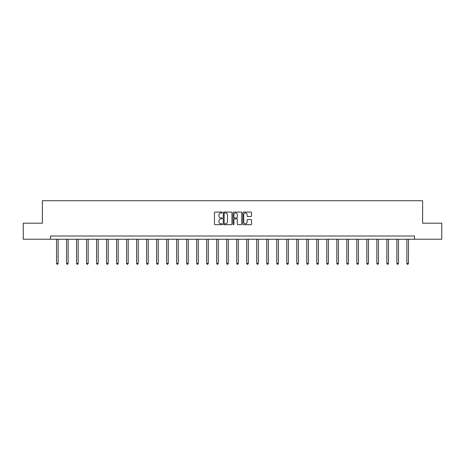 <?xml version="1.0" encoding="UTF-8"?>
<svg xmlns="http://www.w3.org/2000/svg" width="465" height="465" viewBox="0 0 465 465"><rect width="100%" height="100%" fill="white"/><g stroke="black" fill="none" stroke-linecap="round" stroke-linejoin="round"><path stroke-width="0.7" d="M222.235 212.517A0.442 0.442 0 0 0 221.793 212.081L215.103 212.081A0.628 0.628 0 0 0 214.47 212.708L214.47 224.043A0.628 0.628 0 0 0 215.103 224.676L221.793 224.676A0.442 0.442 0 0 0 222.235 224.235A0.442 0.442 0 0 0 221.793 223.793L220.927 223.793A2.017 2.017 0 0 1 218.91 221.776L218.91 220.834A2.017 2.017 0 0 1 220.927 218.817L221.793 218.817A0.442 0.442 0 0 0 222.235 218.376A0.442 0.442 0 0 0 221.793 217.934L220.927 217.934A2.017 2.017 0 0 1 218.91 215.923L218.91 214.975A2.017 2.017 0 0 1 220.927 212.958L221.793 212.958A0.442 0.442 0 0 0 222.235 212.517M250.908 216.521A0.628 0.628 0 0 0 251.536 215.888L251.536 212.708A0.628 0.628 0 0 0 250.908 212.081L243.474 212.081A0.628 0.628 0 0 0 242.846 212.708L242.846 224.043A0.628 0.628 0 0 0 243.474 224.676L250.908 224.676A0.628 0.628 0 0 0 251.536 224.043L251.536 220.201A0.628 0.628 0 0 0 250.908 219.573L247.729 219.573A0.628 0.628 0 0 0 247.095 220.201L247.095 222.107A1.686 1.686 0 0 1 245.41 223.793A1.686 1.686 0 0 1 243.73 222.107L243.73 214.644A1.686 1.686 0 0 1 245.41 212.958A1.686 1.686 0 0 1 247.095 214.644L247.095 215.888A0.628 0.628 0 0 0 247.729 216.521L250.908 216.521M50.522 239.231L23.25 239.231L23.25 223.188L42.373 223.188L42.373 200.729L422.627 200.729L422.627 223.188L441.75 223.188L441.75 239.231L414.478 239.231L414.478 236.022L50.522 236.022L50.522 239.231L414.478 239.231M231.948 212.708A0.628 0.628 0 0 0 231.32 212.081L223.886 212.081A0.628 0.628 0 0 0 223.258 212.708L223.258 224.043A0.628 0.628 0 0 0 223.886 224.676L231.32 224.676A0.628 0.628 0 0 0 231.948 224.043L231.948 212.708M233.68 212.081L241.114 212.081A0.628 0.628 0 0 1 241.742 212.708L241.742 224.043A0.628 0.628 0 0 1 241.114 224.676L237.935 224.676A0.628 0.628 0 0 1 237.301 224.043L237.301 219.445A0.628 0.628 0 0 0 236.673 218.817L234.563 218.817A0.628 0.628 0 0 0 233.936 219.445L233.936 224.235A0.442 0.442 0 0 1 233.494 224.676A0.442 0.442 0 0 1 233.052 224.235L233.052 212.708A0.628 0.628 0 0 1 233.68 212.081M224.578 212.958A0.442 0.442 0 0 0 224.142 213.4L224.142 223.351A0.442 0.442 0 0 0 224.578 223.793L225.49 223.793A2.017 2.017 0 0 0 227.507 221.776L227.507 214.975A2.017 2.017 0 0 0 225.49 212.958L224.578 212.958M237.301 214.679A1.686 1.686 0 0 0 235.616 212.993A1.686 1.686 0 0 0 233.936 214.679L233.936 217.306A0.628 0.628 0 0 0 234.563 217.934L236.673 217.934A0.628 0.628 0 0 0 237.301 217.306L237.301 214.679M56.521 239.231L56.521 263.434L58.125 263.434L58.125 239.231M58.125 263.434L57.643 264.271L57.003 264.271L56.521 263.434M66.53 239.231L66.53 263.434L68.134 263.434L68.134 239.231M68.134 263.434L67.652 264.271L67.012 264.271L66.53 263.434M76.539 239.231L76.539 263.434L78.143 263.434L78.143 239.231M78.143 263.434L77.667 264.271L77.021 264.271L76.539 263.434M86.554 239.231L86.554 263.434L88.158 263.434L88.158 239.231M88.158 263.434L87.676 264.271L87.031 264.271L86.554 263.434M96.563 239.231L96.563 263.434L98.167 263.434L98.167 239.231M98.167 263.434L97.685 264.271L97.04 264.271L96.563 263.434M106.572 239.231L106.572 263.434L108.176 263.434L108.176 239.231M108.176 263.434L107.694 264.271L107.055 264.271L106.572 263.434M116.581 239.231L116.581 263.434L118.186 263.434L118.186 239.231M118.186 263.434L117.703 264.271L117.064 264.271L116.581 263.434M126.59 239.231L126.59 263.434L128.195 263.434L128.195 239.231M128.195 263.434L127.712 264.271L127.073 264.271L126.59 263.434M136.6 239.231L136.6 263.434L138.204 263.434L138.204 239.231M138.204 263.434L137.727 264.271L137.082 264.271L136.6 263.434M146.615 239.231L146.615 263.434L148.219 263.434L148.219 239.231M148.219 263.434L147.736 264.271L147.091 264.271L146.615 263.434M156.624 239.231L156.624 263.434L158.228 263.434L158.228 239.231M158.228 263.434L157.745 264.271L157.106 264.271L156.624 263.434M166.633 239.231L166.633 263.434L168.237 263.434L168.237 239.231M168.237 263.434L167.755 264.271L167.115 264.271L166.633 263.434M176.642 239.231L176.642 263.434L178.246 263.434L178.246 239.231M178.246 263.434L177.764 264.271L177.124 264.271L176.642 263.434M186.651 239.231L186.651 263.434L188.255 263.434L188.255 239.231M188.255 263.434L187.773 264.271L187.133 264.271L186.651 263.434M196.66 239.231L196.66 263.434L198.264 263.434L198.264 239.231M198.264 263.434L197.788 264.271L197.143 264.271L196.66 263.434M206.675 239.231L206.675 263.434L208.279 263.434L208.279 239.231M208.279 263.434L207.797 264.271L207.152 264.271L206.675 263.434M216.684 239.231L216.684 263.434L218.288 263.434L218.288 239.231M218.288 263.434L217.806 264.271L217.167 264.271L216.684 263.434M226.693 239.231L226.693 263.434L228.298 263.434L228.298 239.231M228.298 263.434L227.815 264.271L227.176 264.271L226.693 263.434M236.702 239.231L236.702 263.434L238.307 263.434L238.307 239.231M238.307 263.434L237.824 264.271L237.185 264.271L236.702 263.434M246.712 239.231L246.712 263.434L248.316 263.434L248.316 239.231M248.316 263.434L247.833 264.271L247.194 264.271L246.712 263.434M256.721 239.231L256.721 263.434L258.325 263.434L258.325 239.231M258.325 263.434L257.848 264.271L257.203 264.271L256.721 263.434M266.736 239.231L266.736 263.434L268.34 263.434L268.34 239.231M268.34 263.434L267.857 264.271L267.212 264.271L266.736 263.434M276.745 239.231L276.745 263.434L278.349 263.434L278.349 239.231M278.349 263.434L277.867 264.271L277.227 264.271L276.745 263.434M286.754 239.231L286.754 263.434L288.358 263.434L288.358 239.231M288.358 263.434L287.876 264.271L287.236 264.271L286.754 263.434M296.763 239.231L296.763 263.434L298.367 263.434L298.367 239.231M298.367 263.434L297.885 264.271L297.245 264.271L296.763 263.434M306.772 239.231L306.772 263.434L308.376 263.434L308.376 239.231M308.376 263.434L307.894 264.271L307.255 264.271L306.772 263.434M316.781 239.231L316.781 263.434L318.386 263.434L318.386 239.231M318.386 263.434L317.909 264.271L317.264 264.271L316.781 263.434M326.796 239.231L326.796 263.434L328.4 263.434L328.4 239.231M328.4 263.434L327.918 264.271L327.273 264.271L326.796 263.434M336.805 239.231L336.805 263.434L338.41 263.434L338.41 239.231M338.41 263.434L337.927 264.271L337.288 264.271L336.805 263.434M346.814 239.231L346.814 263.434L348.419 263.434L348.419 239.231M348.419 263.434L347.936 264.271L347.297 264.271L346.814 263.434M356.824 239.231L356.824 263.434L358.428 263.434L358.428 239.231M358.428 263.434L357.945 264.271L357.306 264.271L356.824 263.434M366.833 239.231L366.833 263.434L368.437 263.434L368.437 239.231M368.437 263.434L367.96 264.271L367.315 264.271L366.833 263.434M376.842 239.231L376.842 263.434L378.446 263.434L378.446 239.231M378.446 263.434L377.969 264.271L377.324 264.271L376.842 263.434M386.857 239.231L386.857 263.434L388.461 263.434L388.461 239.231M388.461 263.434L387.979 264.271L387.333 264.271L386.857 263.434M396.866 239.231L396.866 263.434L398.47 263.434L398.47 239.231M398.47 263.434L397.988 264.271L397.348 264.271L396.866 263.434M406.875 239.231L406.875 263.434L408.479 263.434L408.479 239.231M408.479 263.434L407.997 264.271L407.357 264.271L406.875 263.434"/></g></svg>
